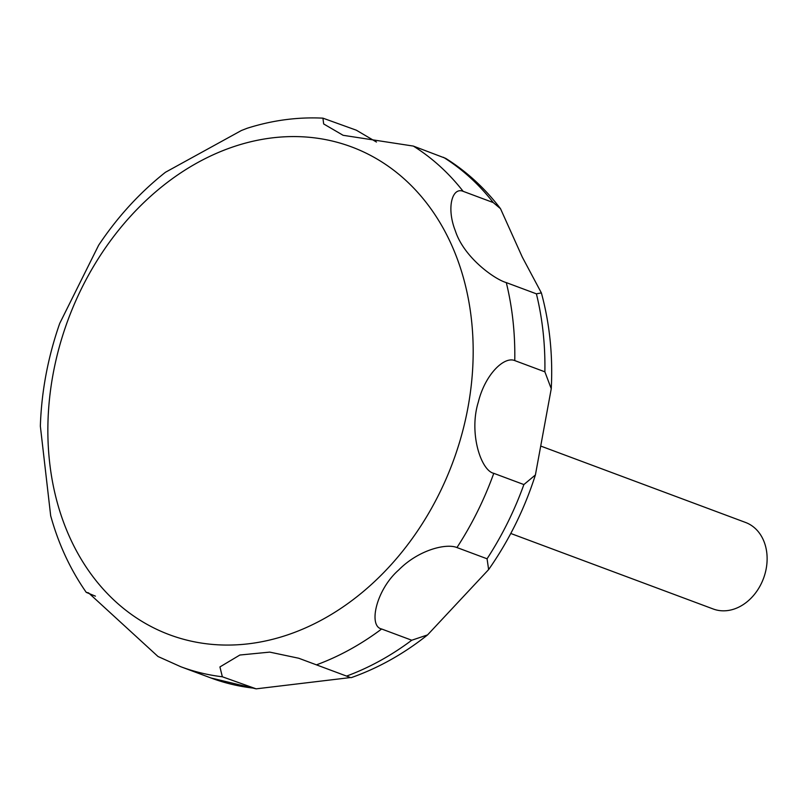 <?xml version="1.0" encoding="UTF-8"?>
<svg xmlns="http://www.w3.org/2000/svg" width="807" height="807" viewBox="0 0 807 807"><rect width="100%" height="100%" fill="white"/><g stroke="black" fill="none" stroke-linecap="round" stroke-linejoin="round"><path stroke-width="1.21" d="M510.781 533.477L713.247 609.003A46.191 36.396 -69.5 0 0 734.098 609.063A46.191 36.396 -69.5 0 0 766.65 565.838A46.191 36.396 -69.5 0 0 745.537 522.452L541.063 446.18M350.49 677.557L256.152 688.845L222.359 676.78L219.928 666.935L239.881 655.022L269.75 652.117L298.721 658.24L350.49 677.557M500.511 208.69L522.3 257.1L541.376 292.911L536.403 293.839L506.292 282.601C494.61 279.323 463.894 257.473 455.34 230.832C446.251 207.863 452.192 186.77 463.137 191.33L493.248 202.567L500.511 208.69C484.997 188.313 466.718 171.528 445.666 158.354L413.335 146.077L343.126 135.304L323.668 123.945L322.931 118.155C297.551 116.904 272.292 120.283 247.134 128.273L241.394 130.512L165.455 172.264C139.883 192.5 117.62 216.811 98.656 245.197L59.728 323.395C47.966 357.077 41.5 391.324 40.35 426.146L50.68 515.764C58.487 544.039 70.35 569.571 86.248 592.368L88.538 592.852L158.011 656.505L180.788 666.733A286.374 225.667 -69.5 0 0 222.359 676.78M95.428 596.161L86.248 592.368M411.752 640.233L381.64 628.996C368.093 626.303 376.123 589.776 398.628 570.065C418.46 549.9 446.11 543.111 456.954 547.549L487.065 558.787L488.628 569.581L427.549 634.917L411.752 640.233A286.374 225.667 -69.5 0 1 346.879 675.973M523.884 484.563L493.773 473.326C480.952 470.642 468.645 432.915 478.349 401.957C485.078 374.599 504.082 356.089 514.765 360.588L544.876 371.825L551.252 388.722L535.404 474.95L523.884 484.563A286.374 225.667 -69.5 0 1 487.065 558.787M322.931 118.155L356.341 130.199L376.466 142.042M287.06 635.069A260.338 205.149 -69.5 0 0 471.52 320.238A260.338 205.149 -69.5 0 0 233.99 146.571A260.338 205.149 -69.5 0 0 49.52 461.412A260.338 205.149 -69.5 0 0 287.06 635.069M256.152 688.845L210.909 677.961A286.374 225.667 -69.5 0 0 252.48 688.018M316.758 664.736A286.374 225.667 -69.5 0 0 381.64 628.996M456.954 547.549A286.374 225.667 -69.5 0 0 493.773 473.326M514.765 360.588A286.374 225.667 -69.5 0 0 506.292 282.601M463.137 191.33A286.374 225.667 -69.5 0 0 413.335 146.077M493.248 202.567A286.374 225.667 -69.5 0 0 443.457 157.304M544.876 371.825A286.374 225.667 -69.5 0 0 536.403 293.839M180.788 666.733L210.909 677.961M541.376 292.911C549.678 323.486 552.966 355.423 551.252 388.722M535.404 474.95C524.489 509.096 508.894 540.64 488.639 569.581M427.559 634.917C403.772 653.841 378.332 668.085 351.227 677.648"/></g></svg>
